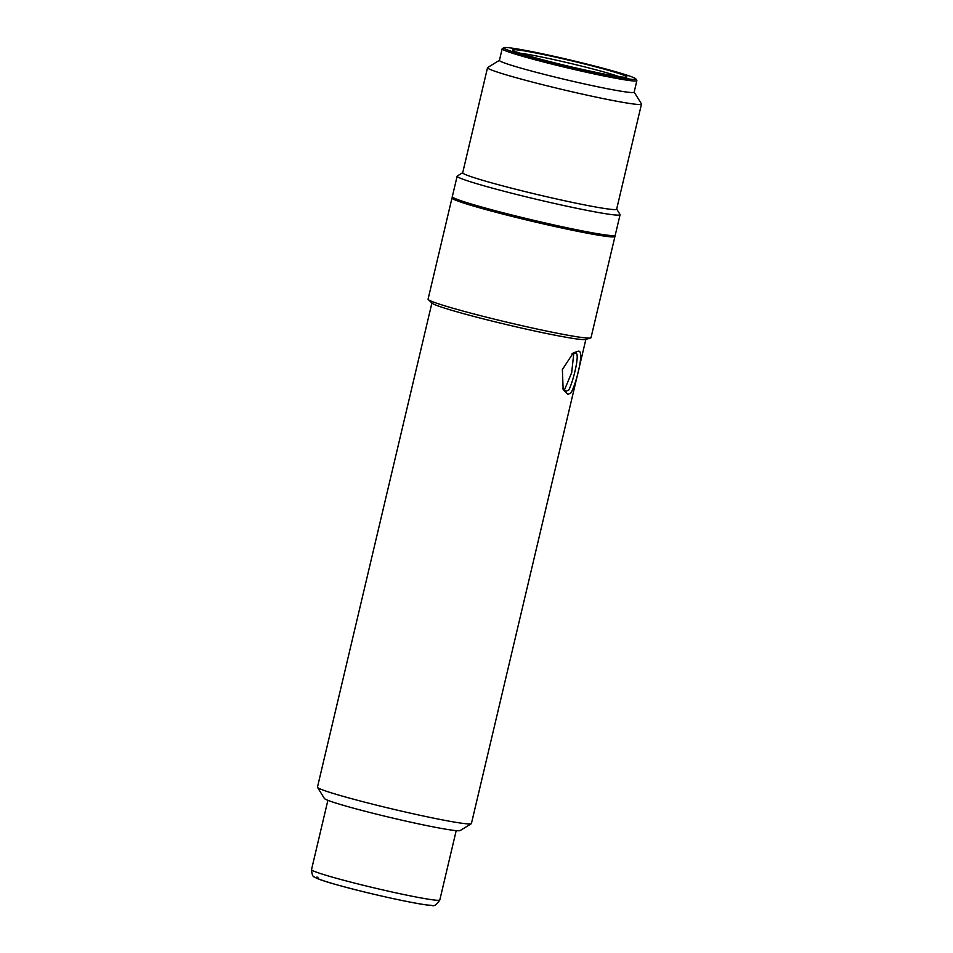 <?xml version="1.0" encoding="UTF-8"?>
<svg xmlns="http://www.w3.org/2000/svg" width="953" height="953" viewBox="0 0 953 953"><rect width="100%" height="100%" fill="white"/><g stroke="black" fill="none" stroke-linecap="round" stroke-linejoin="round"><path stroke-width="1.43" d="M519.754 53.142A56.024 2.847 -166.7 0 1 569.858 63.267A56.024 2.847 -166.7 0 1 619.188 76.645M516.443 49.806A58.669 2.978 -166.7 0 1 581.89 63.327A58.669 2.978 -166.7 0 1 626.8 77.098A58.669 2.978 -166.7 0 1 623.179 77.145A58.669 2.978 -166.7 0 1 560.59 64.316A58.669 2.978 -166.7 0 1 512.762 50.14A58.669 2.978 -166.7 0 1 516.443 49.806M508.044 47.65A67.889 3.443 13.3 0 0 503.863 47.698A67.889 3.443 13.3 0 0 555.837 63.637A67.889 3.443 13.3 0 0 631.577 79.29A67.889 3.443 13.3 0 0 635.842 78.896A67.889 3.443 13.3 0 0 580.484 62.493A67.889 3.443 13.3 0 0 508.044 47.65M503.863 47.698L502.279 48.674A69.212 3.514 13.3 0 0 502.148 48.829A69.212 3.514 13.3 0 0 556.945 65.34A69.212 3.514 13.3 0 0 632.47 80.874A69.212 3.514 13.3 0 0 636.866 80.671A69.212 3.514 13.3 0 0 636.818 80.481L635.842 78.896M502.148 48.829L499.432 60.361A69.212 3.514 13.3 0 0 554.217 76.871A69.212 3.514 13.3 0 0 629.754 92.405A69.212 3.514 13.3 0 0 634.138 92.203L636.866 80.671M499.443 60.277L487.674 67.52A79.099 4.015 13.3 0 0 487.531 67.699A79.099 4.015 13.3 0 0 550.155 86.568A79.099 4.015 13.3 0 0 636.473 104.33A79.099 4.015 13.3 0 0 641.488 104.091A79.099 4.015 13.3 0 0 641.44 103.865L634.162 92.119M487.531 67.699L462.693 172.767A79.099 4.015 13.3 0 0 525.317 191.636A79.099 4.015 13.3 0 0 611.635 209.398A79.099 4.015 13.3 0 0 616.651 209.16L641.488 104.091M462.717 172.66L457.297 176.007A83.709 4.253 13.3 0 0 457.142 176.186A83.709 4.253 13.3 0 0 523.411 196.151A83.709 4.253 13.3 0 0 614.768 214.949A83.709 4.253 13.3 0 0 620.081 214.711A83.709 4.253 13.3 0 0 620.034 214.473L616.674 209.064M457.142 176.186L452.294 196.687A83.709 4.253 13.3 0 0 518.575 216.653A83.709 4.253 13.3 0 0 609.932 235.451A83.709 4.253 13.3 0 0 615.233 235.212L620.081 214.711M571.979 353.932L575.683 353.027M575.386 352.979C580.77 351.883 572.813 382.975 568.738 390.063L565.82 391.338L562.663 388.336M578.102 351.24C585.249 349.024 575.886 385.334 570.895 392.922L567.893 394.411L563.14 389.551L562.377 369.573L573.229 352.908L578.102 351.24M564.247 390.408L571.669 372.694L573.801 353.206M614.459 235.57L614.876 236.249A83.709 4.253 -166.7 0 1 614.935 236.487A83.709 4.253 -166.7 0 1 609.622 236.737A83.709 4.253 -166.7 0 1 518.265 217.939A83.709 4.253 -166.7 0 1 451.996 197.974A83.709 4.253 -166.7 0 1 452.151 197.783L452.83 197.366M614.935 236.487L591.015 337.684A83.709 4.253 -166.7 0 1 590.61 337.981A83.709 4.253 -166.7 0 1 585.702 337.934A83.709 4.253 -166.7 0 1 497.883 320.005A83.709 4.253 -166.7 0 1 428.302 299.611A83.709 4.253 -166.7 0 1 428.076 299.171L451.996 197.974M431.912 302.994L317.456 787.166A79.099 4.015 13.3 0 0 317.516 787.381L324.365 798.447A69.867 3.55 13.3 0 0 381.331 815.339A69.867 3.55 13.3 0 0 455.879 830.611A69.867 3.55 13.3 0 0 460.192 830.551L471.27 823.726A79.099 4.015 13.3 0 0 471.413 823.559L585.869 339.387M317.516 787.381A79.099 4.015 13.3 0 0 382.01 806.5A79.099 4.015 13.3 0 0 466.398 823.785A79.099 4.015 13.3 0 0 471.27 823.726M590.61 337.981L585.535 339.482A79.099 4.015 -166.7 0 1 580.889 339.447A79.099 4.015 -166.7 0 1 497.919 322.507A79.099 4.015 -166.7 0 1 432.174 303.233L428.302 299.611M438.035 900.311A65.912 3.347 13.3 0 0 439.809 899.966C436.724 904.814 434.02 906.613 431.709 905.35C424.919 905.838 375.899 895.439 343.294 886.564C326.522 882.073 316.896 878.869 314.442 876.974C312.894 877.01 311.917 874.568 311.512 869.636A65.912 3.347 13.3 0 0 367.727 886.35A65.912 3.347 13.3 0 0 438.035 900.311M318.004 877.248C311.798 876.641 319.279 880.703 360.651 891.031C402.392 901.371 428.588 905.672 430.279 905.171M311.512 869.636L327.892 800.306M439.809 899.966L456.201 830.635"/></g></svg>

